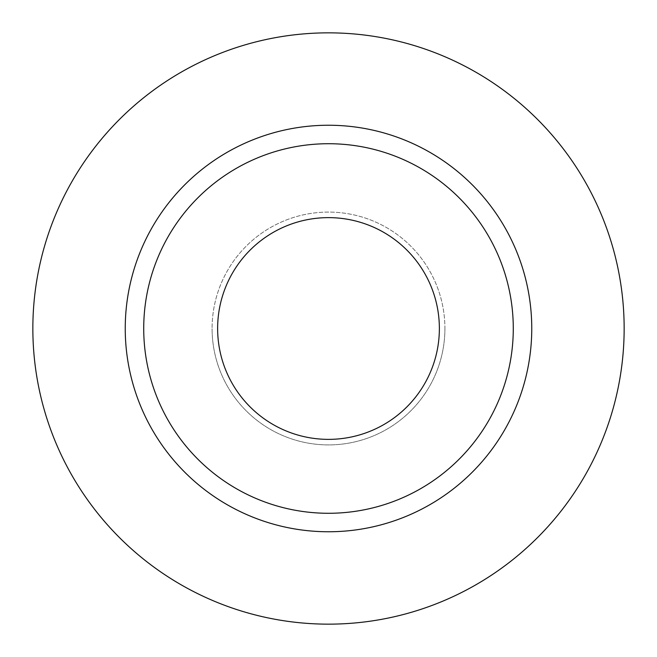 <?xml version="1.0" encoding="UTF-8"?>
<svg xmlns="http://www.w3.org/2000/svg" width="657" height="657" viewBox="0 0 657 657"><rect width="100%" height="100%" fill="white"/><g stroke="black" fill="none" stroke-linecap="round" stroke-linejoin="round"><path stroke-width="0.49" stroke-dasharray="3.29 2.46" d="M217.631 328.5A110.869 110.869 0 0 0 328.5 439.369A110.869 110.869 0 0 0 439.369 328.5A110.869 110.869 0 0 0 328.5 217.631A110.869 110.869 0 0 0 217.631 328.5M444.912 328.5A116.412 116.412 0 0 1 328.5 444.912A116.412 116.412 0 0 1 212.088 328.5A116.412 116.412 0 0 0 328.5 444.912A116.412 116.412 0 0 0 444.912 328.5A116.412 116.412 0 0 0 328.5 212.088A116.412 116.412 0 0 0 212.088 328.5A116.412 116.412 0 0 1 328.5 212.088A116.412 116.412 0 0 1 444.912 328.5M143.719 328.5A184.781 184.781 0 0 0 328.5 513.281A184.781 184.781 0 0 0 513.281 328.5A184.781 184.781 0 0 0 328.5 143.719A184.781 184.781 0 0 0 143.719 328.5A184.781 184.781 0 0 1 328.5 143.719A184.781 184.781 0 0 1 513.281 328.5M624.15 328.5A295.65 295.65 0 0 0 328.5 32.85A295.65 295.65 0 0 0 32.85 328.5A295.65 295.65 0 0 0 328.5 624.15A295.65 295.65 0 0 0 624.15 328.5"/><path stroke-width="0.99" d="M217.631 328.5A110.869 110.869 0 0 0 328.5 439.369A110.869 110.869 0 0 0 439.369 328.5A110.869 110.869 0 0 0 328.5 217.631A110.869 110.869 0 0 0 217.631 328.5M513.281 328.5A184.781 184.781 0 0 0 328.5 143.719A184.781 184.781 0 0 0 143.719 328.5A184.781 184.781 0 0 0 328.5 513.281A184.781 184.781 0 0 0 513.281 328.5M624.15 328.5A295.65 295.65 0 0 0 328.5 32.85A295.65 295.65 0 0 0 32.85 328.5A295.65 295.65 0 0 0 328.5 624.15A295.65 295.65 0 0 0 624.15 328.5M531.759 328.5A203.259 203.259 0 0 1 328.5 531.759A203.259 203.259 0 0 1 125.241 328.5A203.259 203.259 0 0 1 328.5 125.241A203.259 203.259 0 0 1 531.759 328.5"/></g></svg>

